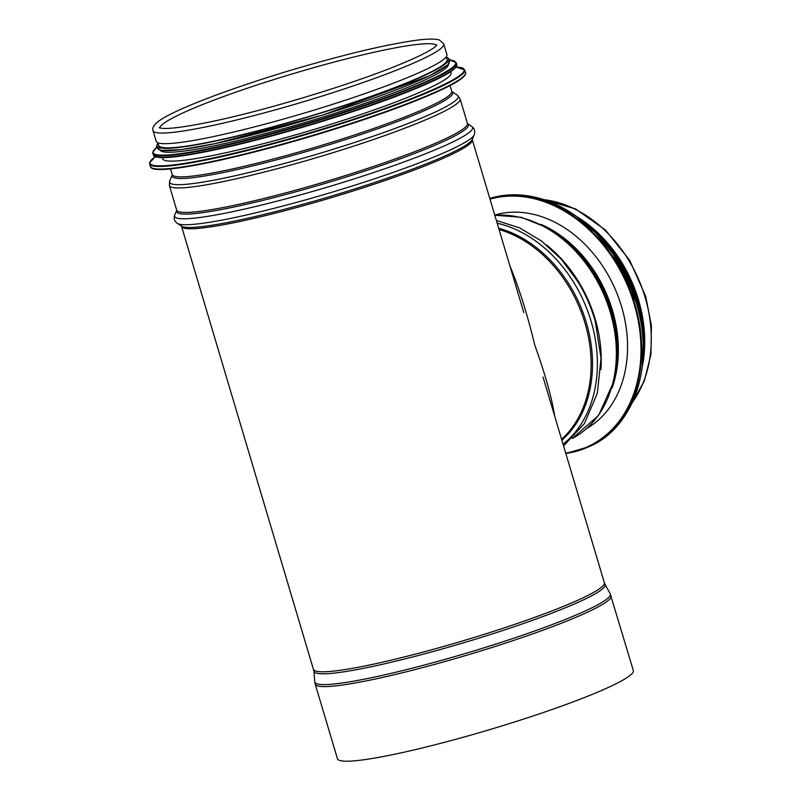 <?xml version="1.0" encoding="UTF-8"?>
<svg xmlns="http://www.w3.org/2000/svg" width="801" height="801" viewBox="0 0 801 801"><rect width="100%" height="100%" fill="white"/><g stroke="black" fill="none" stroke-linecap="round" stroke-linejoin="round"><path stroke-width="1.2" d="M313.622 669.386A151.689 15.299 -16.6 0 0 369.611 664.99A151.689 15.299 -16.6 0 0 524.785 620.885A151.689 15.299 -16.6 0 0 604.355 582.717L605.005 584.289A151.9 15.319 -16.6 0 1 526.858 622.327A151.9 15.319 -16.6 0 1 370.062 666.993A151.9 15.319 -16.6 0 1 313.932 671.068L181.547 226.363A151.689 15.299 -16.6 0 0 237.537 221.967A151.689 15.299 -16.6 0 0 392.71 177.852A151.689 15.299 -16.6 0 0 472.28 139.694L523.854 312.69M543.018 377.001L604.355 582.717M153.011 130.643L156.175 141.256A151.689 15.299 -16.6 0 0 212.165 136.851A151.689 15.299 -16.6 0 0 367.339 92.746A151.689 15.299 -16.6 0 0 446.908 54.578L443.744 43.975L439.519 40.05C435.093 38.698 427.504 38.758 416.75 40.22C387.133 44.305 346.633 53.877 295.249 68.946C234.443 86.919 177.472 108.345 160.29 120.04C151.94 125.517 152.31 129.892 153.011 130.643A151.689 15.299 -16.6 0 0 209.001 126.248A151.689 15.299 -16.6 0 0 364.185 82.143A151.689 15.299 -16.6 0 0 443.744 43.975M611.103 595.934A154.373 15.569 -16.6 0 1 530.122 634.782A154.373 15.569 -16.6 0 1 372.195 679.669A154.373 15.569 -16.6 0 1 315.214 684.144L337.451 758.757A154.373 15.569 -16.6 0 0 394.442 754.282A154.373 15.569 -16.6 0 0 552.37 709.396A154.373 15.569 -16.6 0 0 633.341 670.547L610.182 593.741A154.162 15.549 -16.6 0 1 530.873 632.339A154.162 15.549 -16.6 0 1 371.744 677.666A154.162 15.549 -16.6 0 1 314.773 681.801L313.932 671.068M162.303 157.537L162.663 158.738A150.468 15.179 -16.6 0 0 311.199 130.303A150.468 15.179 -16.6 0 0 451.053 72.771L450.693 71.559M160.16 150.198A150.468 15.179 -16.6 0 0 308.555 121.442A150.468 15.179 -16.6 0 0 448.47 64.25M157.897 142.758L158.708 145.452A150.468 15.179 -16.6 0 0 307.234 117.006A150.468 15.179 -16.6 0 0 447.088 59.474L446.287 56.791M554.622 415.909C551.869 397.917 545.231 374.227 534.698 344.861C527.208 313.802 518.938 287.459 509.887 265.842M599.478 235.754A119.9 91.855 66.5 0 1 637.556 300.055A119.9 91.855 66.5 0 1 643.684 337.231M577.161 216.851A121.121 92.796 66.5 0 1 638.477 299.854A121.121 92.796 66.5 0 1 642.332 366.437M588.264 427.604A116.716 89.422 66.5 0 1 587.523 427.804M494.898 215.199A116.716 89.422 66.5 0 1 495.549 214.798M494.738 215.028A116.716 89.422 66.5 0 1 621.536 306.493A116.716 89.422 66.5 0 1 586.743 428.505M436.605 45.397A144.591 14.588 -16.6 0 0 294.217 73.332A144.591 14.588 -16.6 0 0 159.769 127.93M172.275 174.868L172.225 174.548A145.822 14.708 -16.6 0 0 226.052 170.323A145.822 14.708 -16.6 0 0 375.218 127.93A145.822 14.708 -16.6 0 0 451.704 91.234L450.012 85.537M176.731 210.303L169.381 185.552L169.702 180.926L172.255 174.898A146.373 14.758 -16.6 0 0 226.162 171.945A146.373 14.758 -16.6 0 0 380.926 127.609A146.373 14.758 -16.6 0 0 451.874 91.544L451.704 91.234M169.702 180.926A150.578 15.189 -16.6 0 0 225.141 177.912A150.578 15.189 -16.6 0 0 384.49 132.265A150.578 15.189 -16.6 0 0 457.311 95.189L451.844 91.524M169.381 185.552A151.689 15.299 -16.6 0 0 225.371 181.156A151.689 15.299 -16.6 0 0 380.545 137.051A151.689 15.299 -16.6 0 0 460.114 98.883L457.311 95.189M176.681 210.042A151.689 15.299 -16.6 0 0 232.67 205.637A151.689 15.299 -16.6 0 0 387.844 161.532A151.689 15.299 -16.6 0 0 467.414 123.364L460.114 98.883M232.781 207.269A152.25 15.359 -16.6 0 0 393.752 161.161A152.25 15.359 -16.6 0 0 467.554 123.644L471.679 126.378A155.454 15.68 -16.6 0 1 396.545 164.646A155.454 15.68 -16.6 0 1 232 211.804A155.454 15.68 -16.6 0 1 174.768 214.888L176.711 210.343A152.25 15.359 -16.6 0 0 232.781 207.269M177.241 223.319A155.454 15.68 -16.6 0 0 177.281 223.349A155.454 15.68 -16.6 0 0 233.772 217.742A155.454 15.68 -16.6 0 0 387.173 174.498A155.454 15.68 -16.6 0 0 474.192 134.838A155.454 15.68 -16.6 0 0 474.222 134.778M174.768 214.888C173.547 218.323 174.388 221.146 177.281 223.349L181.447 226.112A152.25 15.359 -16.6 0 0 236.766 220.625A152.25 15.359 -16.6 0 0 387.003 178.273A152.25 15.359 -16.6 0 0 472.23 139.434L474.192 134.838C475.414 131.404 474.572 128.581 471.679 126.378M152.03 167.98A163.915 16.531 -16.6 0 0 312.831 135.8A163.915 16.531 -16.6 0 0 465.011 74.673M465.521 72.521C469.236 80.931 407.949 106.273 330.983 130.273C241.291 158.197 151.269 177.211 150.418 166.458A164.405 16.581 -16.6 0 0 312.71 135.379A164.405 16.581 -16.6 0 0 465.521 72.521L464.75 69.927L455.939 66.994M150.418 166.458L149.647 163.865A164.405 16.581 -16.6 0 0 311.939 132.786A164.405 16.581 -16.6 0 0 464.75 69.927M155.434 156.585A163.945 16.531 -16.6 0 0 311.789 132.275A163.945 16.531 -16.6 0 0 455.929 67.014M154.853 156.155A157.797 15.92 -16.6 0 0 309.667 125.176A157.797 15.92 -16.6 0 0 456.18 66.323M456.68 64.24C460.905 72.881 390.798 100.956 309.777 125.146C228.655 149.306 154.483 164.245 153.291 154.683A158.288 15.97 -16.6 0 0 309.546 124.756A158.288 15.97 -16.6 0 0 456.68 64.24L456.25 62.798L450.322 60.105A157.847 15.92 -16.6 0 1 308.966 122.813A157.847 15.92 -16.6 0 1 156.355 147.764M153.291 154.683L152.861 153.241A158.288 15.97 -16.6 0 0 309.116 123.314A158.288 15.97 -16.6 0 0 456.25 62.798M157.867 146.963A152.18 15.349 -16.6 0 0 307.974 119.509A152.18 15.349 -16.6 0 0 448.62 60.295M158.047 143.249A152.18 15.349 -16.6 0 0 307.284 117.176A152.18 15.349 -16.6 0 0 446.437 57.282M499.053 229.507A119.9 91.855 66.5 0 1 584.96 322.963A119.9 91.855 66.5 0 1 561.591 439.298M498.673 228.215A120.45 92.285 66.5 0 1 586.302 322.473A120.45 92.285 66.5 0 1 561.861 440.2M497.181 223.219A123.664 94.738 66.5 0 1 591.018 320.971A123.664 94.738 66.5 0 1 563.063 444.215M595.293 321.451L595.143 320.911A120.45 92.285 66.5 0 0 594.552 318.878A120.45 92.285 66.5 0 0 578.372 282.413L578.082 281.932A123.664 94.738 66.5 0 1 594.692 319.369A123.664 94.738 66.5 0 1 595.293 321.451L601.03 358.167L597.346 393.231L584.5 423.419L563.564 445.897M546.592 245.016A119.9 91.855 66.5 0 1 595.053 318.568A119.9 91.855 66.5 0 1 600.89 369.641M494.818 215.309A119.9 91.855 66.5 0 1 610.182 311.979A119.9 91.855 66.5 0 1 572.264 438.527L598.667 415.298L614.107 380.705A119.199 91.324 66.5 0 0 611.133 311.449A119.199 91.324 66.5 0 0 547.494 227.804L521.271 217.311L494.788 215.209M547.494 227.804L550.237 229.356A115.594 88.561 66.5 0 1 611.954 310.468A115.594 88.561 66.5 0 1 614.838 377.641L614.107 380.705M540.885 224.34A115.244 88.29 66.5 0 1 612.425 310.207A115.244 88.29 66.5 0 1 612.144 387.904M544.069 199.689A121.121 92.796 66.5 0 1 645.035 297.001A121.121 92.796 66.5 0 1 632.359 402.362M490.002 199.149A133.346 102.158 66.5 0 1 634.112 303.859A133.346 102.158 66.5 0 1 565.696 453.056M489.852 198.638A133.837 102.538 66.5 0 1 634.772 303.649A133.837 102.538 66.5 0 1 587.003 447.539A133.837 102.538 66.5 0 1 565.806 453.436M588.605 446.838C634.102 428.405 655.598 363.604 636.475 302.888L612.845 253.697L595.844 233.041L576.279 216.22L554.993 203.935L532.865 196.706L510.818 194.843L489.791 198.438A133.837 102.538 66.5 0 1 636.374 302.958A133.837 102.538 66.5 0 1 588.605 446.838L565.816 453.446M609.821 249.481A127.719 97.852 66.5 0 1 636.344 301.917A127.719 97.852 66.5 0 1 640.68 320.3M579.363 218.473A127.719 97.852 66.5 0 1 637.236 301.536A127.719 97.852 66.5 0 1 642.642 363.724M436.945 44.936L435.614 46.388C430.788 50.603 418.533 56.761 398.858 64.871C351.218 84.536 264.6 110.728 210.363 121.862C184.931 127.089 168.52 129.201 161.141 128.21L159.229 127.729M172.225 174.548L170.533 168.861M605.005 584.289L610.182 593.741M315.214 684.144L314.773 681.801M155.414 156.585L149.587 162.863L149.647 163.865M156.345 147.744L152.801 152.25L152.861 153.241M157.987 143.039L156.235 147.444L161.201 150.408L181.156 149.627L214.988 143.649L322.703 115.044L429.716 75.684L447.739 64.971L450.242 59.785L446.367 57.071M578.082 281.932L561.471 259.434L541.636 241.091L519.559 227.864L496.36 220.455M589.075 426.362L592.249 424.981M497.01 215.048L500.184 213.667M543.188 199.409L575.559 208.921L605.426 229.977L629.676 260.275L645.756 296.55L651.413 325.837L650.943 354.543L644.344 380.875L631.969 403.193M577.421 217.031L596.895 233.131L613.856 253.186L637.336 301.466L643.483 334.237L642.372 366.127"/></g></svg>
